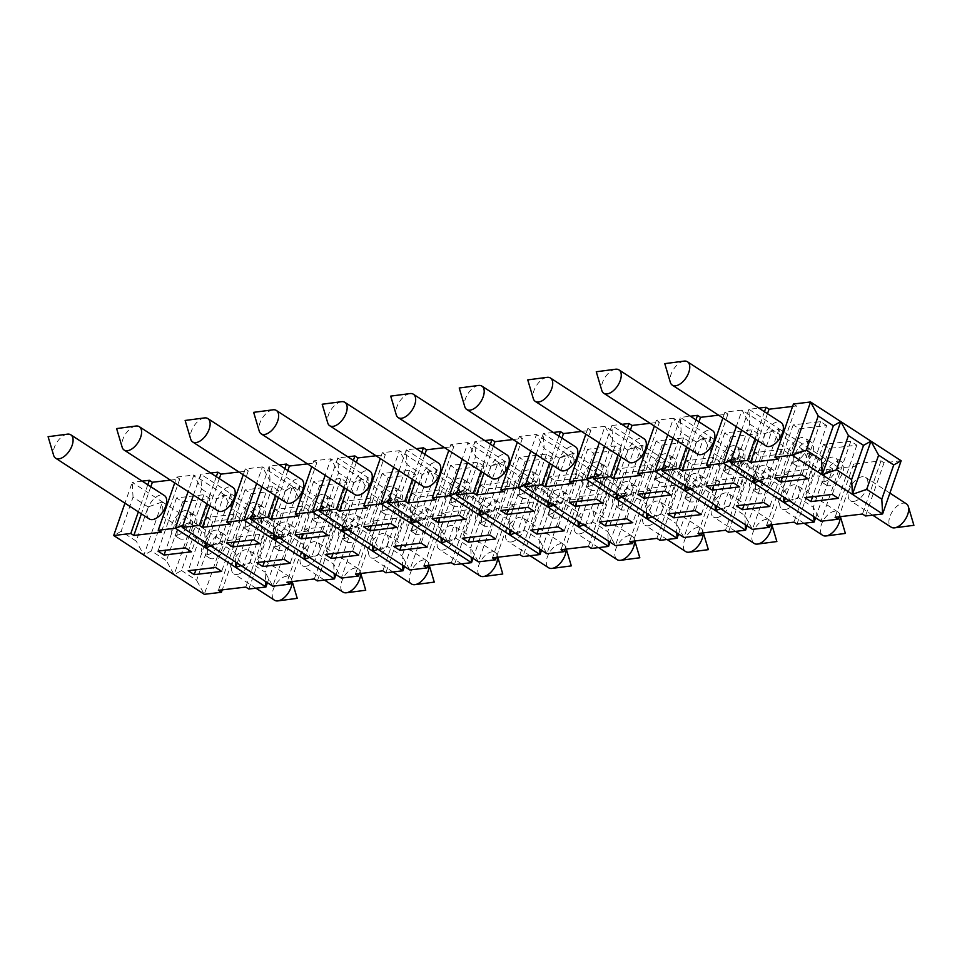 <?xml version="1.0" encoding="UTF-8"?>
<svg xmlns="http://www.w3.org/2000/svg" width="962" height="962" viewBox="0 0 962 962"><rect width="100%" height="100%" fill="white"/><g stroke="black" fill="none" stroke-linecap="round" stroke-linejoin="round"><path stroke-width="0.72" stroke-dasharray="4.81 3.61" d="M237.061 574.446A13.937 7.564 -57 0 0 249.158 563.672A13.937 7.564 -57 0 0 248.942 550.408A13.937 7.564 -57 0 0 235.005 557.984A13.937 7.564 -57 0 0 233.778 573.785A13.937 7.564 -57 0 0 237.061 574.446M291.991 581.601A13.937 7.564 -57 0 0 291.678 579.677A13.937 7.564 -57 0 0 289.706 576.863A13.937 7.564 -57 0 0 286.423 576.202A13.937 7.564 -57 0 0 274.314 586.988A13.937 7.564 -57 0 0 274.543 600.24M853.739 501.406A13.937 7.564 -57 0 0 865.836 490.62A13.937 7.564 -57 0 0 865.62 477.368A13.937 7.564 -57 0 0 851.683 484.932A13.937 7.564 -57 0 0 850.456 500.745A13.937 7.564 -57 0 0 853.739 501.406M906.384 503.823A13.937 7.564 -57 0 0 903.102 503.162A13.937 7.564 -57 0 0 891.004 513.936A13.937 7.564 -57 0 0 891.221 527.2M591.414 548.448L609.944 495.262L627.068 493.229L619.636 497.426L604.545 487.626L592.64 521.825L585.209 526.022L577.537 512.024L578.054 521.38M553.318 432.455L543.338 433.634L603.727 472.823L604.545 487.626L596.873 473.641L589.441 477.825L574.35 468.037L566.678 454.04L549.651 502.946M610.04 542.135L627.068 493.229L566.678 454.04L559.247 458.237L573.532 453.234L574.35 468.037L562.433 502.224L577.537 512.024L589.441 477.825L603.727 472.823L633.922 492.424L615.403 545.61L607.731 531.625L608.249 540.969M583.609 524.987L592.64 521.825L607.731 531.625L619.636 497.426L633.922 492.424L651.058 490.392L633.369 541.161M593.686 453.162L621.091 449.915L615.055 445.995L587.638 449.242L593.686 453.162L576.839 501.515M581.577 431.421L590.896 430.315L587.878 428.355L605.002 426.334L599.242 442.881M651.058 490.392L648.039 488.431L675.444 485.185L678.463 487.145L695.598 485.113L605.002 426.334L612.674 440.319L600.757 474.519L615.86 484.319L616.377 493.662M651.286 469.504L645.249 465.584L617.832 468.831L623.881 472.751L651.286 469.504L632.768 522.703M148.124 506.938L133.033 497.138L121.128 531.337L136.219 541.125L148.124 506.938L162.41 501.923L143.891 555.122L136.219 541.125M181.517 570.526L196.609 580.314L208.526 546.127L193.422 536.327L181.517 570.526L174.086 574.711L166.414 560.726L178.331 526.527L163.227 516.726L151.323 550.925L166.414 560.726M248.821 589.033L267.34 535.846L284.475 533.814L254.281 514.213L246.849 518.41L234.932 552.609L235.45 561.952M267.448 582.719L284.475 533.814L277.044 538.011L261.941 528.21L254.281 514.213L237.241 563.119M678.559 534.018L695.598 485.113L688.167 489.309L673.063 479.509L665.391 465.524L657.96 469.709L646.055 503.908L646.572 513.263M665.391 465.524L648.364 514.417M515.091 533.104L524.11 529.942L536.026 495.743L528.354 481.758L498.16 462.157L490.728 466.354L505.014 461.351L535.209 480.94L516.69 534.138L509.018 520.141L520.923 485.942L535.209 480.94L536.026 495.743L551.118 505.543L558.549 501.346L528.354 481.758L520.923 485.942L505.832 476.154L498.16 462.157L481.132 511.062M686.363 460.714L692.399 464.634L719.804 461.387L713.768 457.467L686.363 460.714L667.832 513.912M713.768 457.467L695.237 510.666M686.495 498.039A13.937 7.564 -57 0 0 698.604 487.265A13.937 7.564 -57 0 0 698.388 474.001A13.937 7.564 -57 0 0 684.451 481.577A13.937 7.564 -57 0 0 683.212 497.378A13.937 7.564 -57 0 0 686.495 498.039M416.378 521.62L425.396 518.458L417.965 522.655L410.305 508.657L422.21 474.47L436.495 469.468L406.301 449.867L407.106 464.67L422.21 474.47L429.641 470.274L490.031 509.463L482.599 513.66L467.508 503.86L459.836 489.874L452.405 494.059L437.301 484.271L429.641 470.274L412.614 519.179M446.572 541.221L455.591 538.059L467.508 503.86L466.69 489.057L448.16 542.255L440.5 528.258L452.405 494.059L466.69 489.057L436.495 469.468L437.301 484.271L425.396 518.458L440.5 528.258L441.017 537.614M815.608 517.784L832.635 468.879L802.44 449.29L795.009 453.487L779.905 443.686L772.233 429.689L755.206 478.595M731 460.666L737.806 458.285L749.711 424.086L748.893 409.283L809.282 448.472L810.1 463.275L802.44 449.29L772.233 429.689L764.814 433.886L749.711 424.086L742.039 410.101L736.279 426.659M314.321 578.956L332.84 525.769L335.858 527.729L352.994 525.697L292.604 486.507L285.173 490.704L270.069 480.904L269.252 466.101L359.848 524.879L376.972 522.859L373.953 520.899L401.358 517.652L404.377 519.612L421.512 517.58L391.318 497.979L383.886 502.176L368.783 492.388L361.123 478.391L344.095 527.296M347.859 529.737L356.878 526.575L371.981 536.375L372.486 545.731M319.877 509.367L326.683 506.986L341.787 516.774L353.691 482.587L338.588 472.787L337.77 457.984L398.172 497.174L379.641 550.36L371.981 536.375L383.886 502.176L398.172 497.174L398.977 511.976L391.318 497.979L361.123 478.391L353.691 482.587L367.977 477.573L368.783 492.388L356.878 526.575L349.447 530.771L341.787 516.774L342.292 526.13M335.966 574.603L352.994 525.697L345.562 529.894L330.459 520.093L322.799 506.096L315.368 510.293L300.264 500.493L288.359 534.692L280.928 538.888L273.256 524.891L273.773 534.247M238.973 472.005L248.292 470.899L245.274 468.939L262.398 466.907L270.069 480.904L258.165 515.103L273.256 524.891L285.173 490.704L299.447 485.69L300.264 500.493L292.604 486.507L275.565 535.413M279.341 537.854L288.359 534.692L303.463 544.492L315.368 510.293L329.653 505.29L311.123 558.477L303.463 544.492L303.968 553.835M621.933 497.27L630.964 494.107L646.055 503.908L653.727 517.905L672.246 464.706L673.063 479.509L661.159 513.708L653.727 517.905M689.61 441.798L683.573 437.878L656.156 441.125L662.205 445.045L689.61 441.798L671.091 494.985M662.205 445.045L645.358 493.398M670.947 457.671A13.937 7.564 123 0 1 674.23 458.333A13.937 7.564 123 0 1 674.446 471.584A13.937 7.564 123 0 1 662.349 482.371A13.937 7.564 123 0 1 659.054 481.709A13.937 7.564 123 0 1 658.838 468.446A13.937 7.564 123 0 1 670.947 457.671M603.727 472.823L585.209 526.022M730.374 462.481L737.806 458.285L752.897 468.085L764.814 433.886L779.088 428.884L779.905 443.686L768.001 477.873L760.569 482.07L752.897 468.085L753.414 477.429M758.982 481.036L768.001 477.873L783.092 487.674L795.009 453.487L809.282 448.472L790.764 501.671L783.092 487.674L783.609 497.029M826.647 425.565L820.61 421.645L793.205 424.891L799.242 428.811L826.647 425.565L808.128 478.751M799.242 428.811L782.395 477.164M807.984 441.438A13.937 7.564 123 0 1 811.267 442.099A13.937 7.564 123 0 1 811.483 455.351A13.937 7.564 123 0 1 799.386 466.137A13.937 7.564 123 0 1 796.103 465.476A13.937 7.564 123 0 1 795.875 452.212A13.937 7.564 123 0 1 807.984 441.438M549.314 476.948L555.363 480.868L582.768 477.621L576.731 473.701L549.314 476.948L530.796 530.146M576.731 473.701L558.2 526.899M549.458 514.273A13.937 7.564 -57 0 0 561.567 503.487A13.937 7.564 -57 0 0 561.351 490.235A13.937 7.564 -57 0 0 547.414 497.811A13.937 7.564 -57 0 0 546.175 513.612A13.937 7.564 -57 0 0 549.458 514.273M484.8 440.572L474.819 441.75L505.014 461.351L505.832 476.154L493.915 510.341L509.018 520.141L509.535 529.497M484.896 513.504L493.915 510.341L486.483 514.538L478.823 500.553L479.341 509.896M343.759 501.298L349.795 505.218L377.2 501.972L371.164 498.051L343.759 501.298L325.24 554.497M371.164 498.051L352.645 551.25M343.903 538.624A13.937 7.564 -57 0 0 356 527.837A13.937 7.564 -57 0 0 355.784 514.586A13.937 7.564 -57 0 0 341.847 522.15A13.937 7.564 -57 0 0 340.62 537.962A13.937 7.564 -57 0 0 343.903 538.624M553.415 505.387L562.433 502.224L555.002 506.421L547.342 492.436L547.859 501.779M573.532 453.234L555.002 506.421M716.882 506.313L733.91 457.407L741.582 471.392L729.677 505.591L722.246 509.788L740.764 456.589L726.49 461.592L711.387 451.803L703.715 437.806L696.284 442.003L681.192 432.203L680.374 417.4L740.764 456.589L741.582 471.392L756.685 481.192L764.117 476.996L733.91 457.407L726.49 461.592L714.574 495.791L715.091 505.146M254.281 514.213L224.074 494.624L216.654 498.821L230.928 493.807L231.746 508.609L219.841 542.808L212.41 547.005L204.738 533.008L205.255 542.364M193.47 495.057L200.733 474.218L230.928 493.807L212.41 547.005M299.447 485.69L280.928 538.888M412.277 493.181L418.314 497.101L445.731 493.855L439.682 489.935L412.277 493.181L393.759 546.38M439.682 489.935L421.164 543.133M412.421 530.507A13.937 7.564 -57 0 0 424.519 519.72A13.937 7.564 -57 0 0 424.302 506.469A13.937 7.564 -57 0 0 410.377 514.033A13.937 7.564 -57 0 0 409.139 529.846A13.937 7.564 -57 0 0 412.421 530.507M230.928 493.807L261.123 513.407L246.849 518.41L231.746 508.609L224.074 494.624L207.046 543.53M151.323 550.925L143.891 555.122M415.524 474.266L409.487 470.346L382.082 473.593L388.119 477.513L415.524 474.266L397.005 527.453M388.119 477.513L371.284 525.865M396.861 490.139A13.937 7.564 123 0 1 400.144 490.788A13.937 7.564 123 0 1 400.372 504.052A13.937 7.564 123 0 1 388.263 514.826A13.937 7.564 123 0 1 384.98 514.165A13.937 7.564 123 0 1 384.764 500.913A13.937 7.564 123 0 1 396.861 490.139M690.451 489.153L699.482 485.99L714.574 495.791L722.246 509.788M604.593 446.368L611.856 425.517L642.051 445.117L642.869 459.92L635.197 445.923L627.765 450.12L642.051 445.117L672.246 464.706L657.96 469.709L642.869 459.92L630.964 494.107L623.532 498.304L615.86 484.319L627.765 450.12L612.674 440.319L611.856 425.517L621.849 424.338M505.014 461.351L486.483 514.538M210.822 545.971L219.841 542.808L234.932 552.609L242.604 566.594L261.123 513.407L291.33 532.996L272.799 586.195L265.139 572.198L265.644 581.553M459.836 489.874L442.809 538.768M484.054 466.149L478.006 462.229L450.601 465.476L456.637 469.396L484.054 466.149L465.524 519.336M456.637 469.396L439.802 517.748M465.38 482.022A13.937 7.564 123 0 1 468.662 482.671A13.937 7.564 123 0 1 468.891 495.935A13.937 7.564 123 0 1 456.782 506.709A13.937 7.564 123 0 1 453.499 506.06A13.937 7.564 123 0 1 453.282 492.797A13.937 7.564 123 0 1 465.38 482.022M322.799 506.096L305.772 555.002M278.487 490.5L272.45 486.58L245.045 489.826L251.082 493.746L278.487 490.5L259.968 543.686M251.082 493.746L234.235 542.099M259.824 506.361A13.937 7.564 123 0 1 263.107 507.022A13.937 7.564 123 0 1 263.323 520.286A13.937 7.564 123 0 1 251.226 531.06A13.937 7.564 123 0 1 247.943 530.399A13.937 7.564 123 0 1 247.715 517.147A13.937 7.564 123 0 1 259.824 506.361M823.4 444.492L829.436 448.4L856.841 445.153L850.805 441.245L823.4 444.492L804.869 497.679M850.805 441.245L832.286 494.432M823.544 481.806A13.937 7.564 -57 0 0 835.641 471.031A13.937 7.564 -57 0 0 835.425 457.768A13.937 7.564 -57 0 0 821.488 465.343A13.937 7.564 -57 0 0 820.261 481.144A13.937 7.564 -57 0 0 823.544 481.806M391.318 497.979L374.29 546.885M347.005 482.383L340.969 478.463L313.564 481.709L319.6 485.63L347.005 482.383L328.487 535.569M319.6 485.63L302.765 533.982M328.343 498.256A13.937 7.564 123 0 1 331.625 498.905A13.937 7.564 123 0 1 331.842 512.169A13.937 7.564 123 0 1 319.745 522.943A13.937 7.564 123 0 1 316.462 522.282A13.937 7.564 123 0 1 316.245 509.03A13.937 7.564 123 0 1 328.343 498.256M480.796 485.064L486.832 488.985L514.249 485.738L508.201 481.818L480.796 485.064L462.277 538.263M508.201 481.818L489.682 535.016M480.94 522.39A13.937 7.564 -57 0 0 493.049 511.604A13.937 7.564 -57 0 0 492.821 498.352A13.937 7.564 -57 0 0 478.896 505.916A13.937 7.564 -57 0 0 477.657 521.729A13.937 7.564 -57 0 0 480.94 522.39M209.969 498.617L203.932 494.696L176.527 497.943L182.564 501.863L209.969 498.617L191.45 551.803M182.564 501.863L165.717 550.216M191.306 514.478A13.937 7.564 123 0 1 194.589 515.139A13.937 7.564 123 0 1 194.805 528.403A13.937 7.564 123 0 1 182.708 539.177A13.937 7.564 123 0 1 179.413 538.516A13.937 7.564 123 0 1 179.197 525.264A13.937 7.564 123 0 1 191.306 514.478M642.051 445.117L623.532 498.304M596.873 473.641L579.845 522.534M635.197 445.923L618.169 494.829M142.208 481.144L132.215 482.335L162.41 501.923L163.227 516.726M802.44 449.29L785.401 498.196M552.573 458.032L546.524 454.112L519.119 457.359L525.156 461.279L552.573 458.032L534.042 511.219M525.156 461.279L508.321 509.632M533.898 473.905A13.937 7.564 123 0 1 537.193 474.567A13.937 7.564 123 0 1 537.409 487.818A13.937 7.564 123 0 1 525.3 498.593A13.937 7.564 123 0 1 522.017 497.943A13.937 7.564 123 0 1 521.801 484.68A13.937 7.564 123 0 1 533.898 473.905M528.354 481.758L511.327 530.651M758.128 433.682L752.092 429.761L724.687 433.008L730.723 436.928L758.128 433.682L739.61 486.868M730.723 436.928L713.876 485.281M739.465 449.555A13.937 7.564 123 0 1 742.748 450.216A13.937 7.564 123 0 1 742.965 463.468A13.937 7.564 123 0 1 730.867 474.254A13.937 7.564 123 0 1 727.573 473.593A13.937 7.564 123 0 1 727.356 460.329A13.937 7.564 123 0 1 739.465 449.555M733.91 457.407L703.715 437.806L686.688 486.712M662.481 468.783L669.287 466.402L684.379 476.202L696.284 442.003L710.569 437.001L711.387 451.803L699.482 485.99L692.051 490.187L684.379 476.202L684.896 485.545M621.091 449.915L602.561 503.102M602.428 465.788A13.937 7.564 123 0 1 605.711 466.45A13.937 7.564 123 0 1 605.928 479.701A13.937 7.564 123 0 1 593.819 490.476A13.937 7.564 123 0 1 590.536 489.826A13.937 7.564 123 0 1 590.319 476.563A13.937 7.564 123 0 1 602.428 465.788M162.41 501.923L192.604 521.524L174.086 574.711M178.331 526.527L192.604 521.524L222.799 541.113L204.281 594.312L196.609 580.314M617.832 468.831L599.314 522.029M645.249 465.584L626.719 518.783M617.977 506.156A13.937 7.564 -57 0 0 630.086 495.382A13.937 7.564 -57 0 0 629.869 482.118A13.937 7.564 -57 0 0 615.933 489.694A13.937 7.564 -57 0 0 614.694 505.495A13.937 7.564 -57 0 0 617.977 506.156M206.722 517.532L212.758 521.452L240.163 518.205L234.127 514.285L206.722 517.532L188.191 570.731M234.127 514.285L215.608 567.484M206.866 554.858A13.937 7.564 -57 0 0 218.963 544.071A13.937 7.564 -57 0 0 218.747 530.82A13.937 7.564 -57 0 0 204.81 538.383A13.937 7.564 -57 0 0 203.571 554.196A13.937 7.564 -57 0 0 206.866 554.858M436.495 469.468L417.965 522.655M779.088 428.884L760.569 482.07M367.977 477.573L349.447 530.771M710.569 437.001L692.051 490.187M754.881 452.609L760.918 456.517L788.323 453.27L782.286 449.362L754.881 452.609L736.351 505.796M782.286 449.362L763.768 502.549M755.026 489.923A13.937 7.564 -57 0 0 767.123 479.148A13.937 7.564 -57 0 0 766.906 465.885A13.937 7.564 -57 0 0 752.969 473.46A13.937 7.564 -57 0 0 751.731 489.261A13.937 7.564 -57 0 0 755.026 489.923M275.24 509.415L281.277 513.335L308.682 510.088L302.645 506.168L275.24 509.415L256.71 562.614M302.645 506.168L284.127 559.367M275.385 546.741A13.937 7.564 -57 0 0 287.482 535.954A13.937 7.564 -57 0 0 287.265 522.703A13.937 7.564 -57 0 0 273.328 530.266A13.937 7.564 -57 0 0 272.102 546.079A13.937 7.564 -57 0 0 275.385 546.741M176.659 535.257A13.937 7.564 -57 0 0 188.768 524.482A13.937 7.564 -57 0 0 188.552 511.219A13.937 7.564 -57 0 0 174.615 518.795A13.937 7.564 -57 0 0 173.376 534.595A13.937 7.564 -57 0 0 176.659 535.257M245.19 527.14A13.937 7.564 -57 0 0 257.287 516.366A13.937 7.564 -57 0 0 257.07 503.102A13.937 7.564 -57 0 0 243.133 510.678A13.937 7.564 -57 0 0 241.895 526.479A13.937 7.564 -57 0 0 245.19 527.14M313.708 519.023A13.937 7.564 -57 0 0 325.805 508.249A13.937 7.564 -57 0 0 325.589 494.985A13.937 7.564 -57 0 0 311.652 502.561A13.937 7.564 -57 0 0 310.425 518.374A13.937 7.564 -57 0 0 313.708 519.023M382.227 510.906A13.937 7.564 -57 0 0 394.324 500.132A13.937 7.564 -57 0 0 394.107 486.88A13.937 7.564 -57 0 0 380.17 494.444A13.937 7.564 -57 0 0 378.944 510.257A13.937 7.564 -57 0 0 382.227 510.906M450.745 502.789A13.937 7.564 -57 0 0 462.842 492.015A13.937 7.564 -57 0 0 462.626 478.763A13.937 7.564 -57 0 0 448.701 486.327A13.937 7.564 -57 0 0 447.462 502.14A13.937 7.564 -57 0 0 450.745 502.789M519.264 494.684A13.937 7.564 -57 0 0 531.373 483.898A13.937 7.564 -57 0 0 531.144 470.646A13.937 7.564 -57 0 0 517.219 478.21A13.937 7.564 -57 0 0 515.981 494.023A13.937 7.564 -57 0 0 519.264 494.684M587.782 486.568A13.937 7.564 -57 0 0 599.891 475.781A13.937 7.564 -57 0 0 599.663 462.53A13.937 7.564 -57 0 0 585.738 470.093A13.937 7.564 -57 0 0 584.499 485.906A13.937 7.564 -57 0 0 587.782 486.568M656.3 478.451A13.937 7.564 -57 0 0 668.41 467.664A13.937 7.564 -57 0 0 668.193 454.413A13.937 7.564 -57 0 0 654.256 461.976A13.937 7.564 -57 0 0 653.018 477.789A13.937 7.564 -57 0 0 656.3 478.451M724.819 470.334A13.937 7.564 -57 0 0 736.928 459.547A13.937 7.564 -57 0 0 736.712 446.296A13.937 7.564 -57 0 0 722.775 453.86A13.937 7.564 -57 0 0 721.536 469.672A13.937 7.564 -57 0 0 724.819 470.334M793.349 462.217A13.937 7.564 -57 0 0 805.447 451.431A13.937 7.564 -57 0 0 805.23 438.179A13.937 7.564 -57 0 0 791.293 445.743A13.937 7.564 -57 0 0 790.055 461.556A13.937 7.564 -57 0 0 793.349 462.217M176.527 497.943L157.996 551.13M203.932 494.696L185.401 547.883M245.045 489.826L226.515 543.013M272.45 486.58L253.932 539.766M313.564 481.709L295.033 534.896M340.969 478.463L322.45 531.649M382.082 473.593L363.564 526.779M409.487 470.346L390.969 523.532M450.601 465.476L432.082 518.662M478.006 462.229L459.487 515.416M519.119 457.359L500.601 510.545M546.524 454.112L528.006 507.299M587.638 449.242L569.119 502.429M615.055 445.995L596.524 499.182M656.156 441.125L637.638 494.312M683.573 437.878L665.043 491.065M724.687 433.008L706.156 486.207M752.092 429.761L733.561 482.96M793.205 424.891L774.675 478.09M820.61 421.645L802.092 474.843M170.454 480.122L179.774 479.016L176.755 477.056L174.723 482.888M179.774 479.016L161.255 532.214M219.324 478.619L209.896 505.711M216.306 476.659L206.878 503.751M561.928 438.035L552.489 465.127M558.91 436.075L549.47 463.179M210.726 473.027L200.733 474.218L201.551 489.021L216.654 498.821L204.738 533.008L189.646 523.22L182.215 527.404M490.392 444.191L480.952 471.284M456.926 493.133L463.72 490.752L478.823 500.553L490.728 466.354L475.625 456.553L474.819 441.75L467.556 462.602M536.074 454.485L543.338 433.634L544.155 448.436L532.239 482.635L547.342 492.436L559.247 458.237L544.155 448.436L536.483 434.451L530.723 450.998M566.678 454.04L536.483 434.451L519.348 436.471L517.315 442.316M718.614 415.187L727.933 414.081L724.915 412.121L742.039 410.101L772.233 429.689M724.915 412.121L722.883 417.965M498.16 462.157L467.965 442.568L462.193 459.114M456.289 494.949L463.72 490.752L475.625 456.553L467.965 442.568L450.829 444.588L448.797 450.42M287.842 470.502L278.415 497.594M284.824 468.542L275.397 495.634M319.252 511.171L326.683 506.986L338.588 472.787L330.928 458.79L325.156 475.348M593.963 476.899L600.757 474.519L593.326 478.715M630.447 429.918L621.007 457.022M627.428 427.958L617.989 455.062M650.096 423.304L659.415 422.198L640.884 475.396M628.859 462.109A13.937 7.564 123 0 1 628.643 448.857A13.937 7.564 123 0 1 640.752 438.071A13.937 7.564 123 0 1 644.035 438.732M659.415 422.198L656.397 420.238L673.52 418.217L667.76 434.776M656.397 420.238L654.364 426.082M424.891 454.268L415.452 481.361M421.873 452.308L412.433 479.401M792.592 406.433L796.452 405.964L777.933 459.163M767.484 413.684L758.056 440.788M765.896 445.875A13.937 7.564 123 0 1 765.68 432.623A13.937 7.564 123 0 1 777.789 421.837A13.937 7.564 123 0 1 781.072 422.498M525.444 485.016L532.239 482.635L524.807 486.832M764.465 411.724L755.038 438.828M741.63 430.134L748.893 409.283L758.886 408.104M262.001 486.94L269.252 466.101L279.245 464.923M224.074 494.624L193.879 475.024L201.551 489.021L189.646 523.22L182.84 525.601M251.359 517.484L258.165 515.103L250.733 519.288M399.038 470.719L406.301 449.867L416.281 448.689M121.128 531.337L113.696 535.521M429.641 470.274L399.446 450.685L393.674 467.231M388.407 501.25L395.202 498.869L407.106 464.67L399.446 450.685L382.311 452.705L380.279 458.537M587.878 428.355L585.846 434.199M376.01 455.772L385.329 454.665L366.811 507.864M356.373 462.385L346.933 489.478M354.786 494.576A13.937 7.564 123 0 1 354.569 481.325A13.937 7.564 123 0 1 366.666 470.538A13.937 7.564 123 0 1 369.949 471.2M176.755 477.056L193.879 475.024L188.119 491.582M387.77 503.066L395.202 498.869L410.305 508.657L410.81 518.013M444.528 447.655L453.848 446.548L435.329 499.747M423.304 486.459A13.937 7.564 123 0 1 423.088 473.208A13.937 7.564 123 0 1 435.185 462.421A13.937 7.564 123 0 1 438.468 463.083M292.604 486.507L262.398 466.907L256.638 483.465M245.274 468.939L243.242 474.771M147.787 484.776L138.348 511.868M133.033 497.138L132.215 482.335L124.952 503.174M248.292 470.899L229.774 524.098M217.737 510.81A13.937 7.564 123 0 1 217.52 497.546A13.937 7.564 123 0 1 229.629 486.772A13.937 7.564 123 0 1 232.912 487.433M307.491 463.888L316.811 462.782L298.292 515.981M286.267 502.693A13.937 7.564 123 0 1 286.039 489.442A13.937 7.564 123 0 1 298.148 478.655A13.937 7.564 123 0 1 301.431 479.316M513.047 439.538L522.378 438.431L519.348 436.471M522.378 438.431L503.847 491.63M150.806 486.736L141.378 513.828M149.218 518.927A13.937 7.564 123 0 1 149.002 505.663A13.937 7.564 123 0 1 161.111 494.889A13.937 7.564 123 0 1 164.394 495.55M453.848 446.548L450.829 444.588M493.41 446.152L483.97 473.244M727.933 414.081L709.415 467.279M491.822 478.342A13.937 7.564 123 0 1 491.606 465.091A13.937 7.564 123 0 1 503.703 454.304A13.937 7.564 123 0 1 506.986 454.966M353.343 460.425L343.915 487.518M330.519 478.823L337.77 457.984L347.763 456.806M698.965 421.801L689.538 448.905M697.378 453.992A13.937 7.564 123 0 1 697.161 440.74A13.937 7.564 123 0 1 709.271 429.954A13.937 7.564 123 0 1 712.553 430.615M703.715 437.806L673.52 418.217L681.192 432.203L669.287 466.402L661.856 470.598M796.452 405.964L793.434 404.016M590.896 430.315L572.366 483.513M560.341 470.226A13.937 7.564 123 0 1 560.125 456.974A13.937 7.564 123 0 1 572.222 446.188A13.937 7.564 123 0 1 575.516 446.849M695.947 419.841L686.507 446.945M673.111 438.251L680.374 417.4L690.367 416.221M361.123 478.391L330.928 458.79L313.792 460.822L311.76 466.654M316.811 462.782L313.792 460.822M385.329 454.665L382.311 452.705M67.412 434.151A13.937 7.564 -57 0 0 56.854 442.376A13.937 7.564 -57 0 0 53.644 455.363M135.931 426.034A13.937 7.564 -57 0 0 125.373 434.259A13.937 7.564 -57 0 0 122.162 447.246M204.449 417.917A13.937 7.564 -57 0 0 193.891 426.142A13.937 7.564 -57 0 0 190.692 439.129M272.967 409.812A13.937 7.564 -57 0 0 262.41 418.025A13.937 7.564 -57 0 0 259.211 431.012M341.486 401.695A13.937 7.564 -57 0 0 330.928 409.908A13.937 7.564 -57 0 0 327.729 422.895M410.004 393.578A13.937 7.564 -57 0 0 399.446 401.791A13.937 7.564 -57 0 0 396.248 414.778M478.535 385.461A13.937 7.564 -57 0 0 467.965 393.674A13.937 7.564 -57 0 0 464.766 406.661M547.053 377.344A13.937 7.564 -57 0 0 536.483 385.558A13.937 7.564 -57 0 0 533.285 398.545M615.572 369.228A13.937 7.564 -57 0 0 605.014 377.441A13.937 7.564 -57 0 0 601.803 390.44M684.09 361.111A13.937 7.564 -57 0 0 673.532 369.324A13.937 7.564 -57 0 0 670.322 382.323M267.34 535.846L264.322 533.886L236.917 537.133L239.935 539.093L222.799 541.113L208.526 546.127M239.935 539.093L222.258 589.862M634.595 541.017A13.937 7.564 -57 0 0 634.271 539.105A13.937 7.564 -57 0 0 632.311 536.279A13.937 7.564 -57 0 0 629.028 535.63A13.937 7.564 -57 0 0 616.919 546.404A13.937 7.564 -57 0 0 617.135 559.656M675.444 485.185L656.914 538.371M678.463 487.145L659.944 540.331M785.22 509.523A13.937 7.564 -57 0 0 797.318 498.737A13.937 7.564 -57 0 0 797.101 485.485A13.937 7.564 -57 0 0 783.164 493.049A13.937 7.564 -57 0 0 781.938 508.862A13.937 7.564 -57 0 0 785.22 509.523M840.151 516.666A13.937 7.564 -57 0 0 839.838 514.754A13.937 7.564 -57 0 0 837.866 511.94A13.937 7.564 -57 0 0 834.583 511.279A13.937 7.564 -57 0 0 822.474 522.053A13.937 7.564 -57 0 0 822.702 535.317M719.804 461.387L701.286 514.586M692.399 464.634L675.552 512.999M701.142 477.26A13.937 7.564 123 0 1 704.424 477.922A13.937 7.564 123 0 1 704.641 491.173A13.937 7.564 123 0 1 692.544 501.96A13.937 7.564 123 0 1 689.249 501.298A13.937 7.564 123 0 1 689.032 488.047A13.937 7.564 123 0 1 701.142 477.26M335.858 527.729L317.34 580.916M796.981 524.098L815.499 470.911L832.635 468.879L825.204 473.076L810.1 463.275L798.195 497.474L790.764 501.671M486.832 488.985L469.997 537.349M448.16 542.255L455.591 538.059L470.695 547.847L482.599 513.66L496.885 508.657L478.367 561.844L470.695 547.847L471.212 557.202M652.128 516.871L661.159 513.708L676.25 523.508L676.767 532.852M404.485 566.486L421.512 517.58L414.081 521.777L398.977 511.976L387.073 546.175L379.641 550.36M378.054 549.338L387.073 546.175L402.176 555.964L402.693 565.319M398.172 497.174L428.367 516.762L409.836 569.961L402.176 555.964L414.081 521.777L428.367 516.762L445.49 514.742L427.813 565.512M473.003 558.369L490.031 509.463L472.907 511.495L469.877 509.535L442.472 512.782L445.49 514.742M442.472 512.782L423.953 565.969M672.246 464.706L702.44 484.307L683.922 537.493L676.25 523.508L688.167 489.309L702.44 484.307L719.576 482.275L701.887 533.044M466.69 489.057L496.885 508.657L514.009 506.625L496.332 557.395M192.604 521.524L193.422 536.327M541.522 550.252L558.549 501.346L541.426 503.379L522.895 556.565M760.918 456.517L744.083 504.882M332.84 525.769L305.435 529.016L286.916 582.202M305.579 566.329A13.937 7.564 -57 0 0 317.676 555.555A13.937 7.564 -57 0 0 317.46 542.291A13.937 7.564 -57 0 0 314.177 541.642A13.937 7.564 -57 0 0 302.068 552.416A13.937 7.564 -57 0 0 302.296 565.668A13.937 7.564 -57 0 0 305.579 566.329M309.536 557.455L318.554 554.292L333.658 564.081L341.318 578.078L359.848 524.879L345.562 529.894L333.658 564.081L334.163 573.436M901.153 460.762L884.018 462.794L865.499 515.993M623.881 472.751L607.034 521.115M632.623 485.377A13.937 7.564 123 0 1 635.906 486.038A13.937 7.564 123 0 1 636.122 499.29A13.937 7.564 123 0 1 624.025 510.076A13.937 7.564 123 0 1 620.731 509.415A13.937 7.564 123 0 1 620.514 496.164A13.937 7.564 123 0 1 632.623 485.377M469.877 509.535L451.358 562.722M472.907 511.495L454.377 564.682M240.163 518.205L221.645 571.404M588.251 509.175A13.937 7.564 -57 0 0 576.154 519.949A13.937 7.564 -57 0 0 576.37 533.213A13.937 7.564 -57 0 0 579.653 533.874A13.937 7.564 -57 0 0 591.762 523.087A13.937 7.564 -57 0 0 591.546 509.836A13.937 7.564 -57 0 0 588.251 509.175M281.277 513.335L264.442 561.7M789.177 500.637L798.195 497.474L813.299 507.275L813.804 516.618M566.077 549.134A13.937 7.564 -57 0 0 565.752 547.222A13.937 7.564 -57 0 0 563.792 544.396A13.937 7.564 -57 0 0 560.497 543.746A13.937 7.564 -57 0 0 548.4 554.521A13.937 7.564 -57 0 0 548.617 567.772M360.51 573.484A13.937 7.564 -57 0 0 360.197 571.56A13.937 7.564 -57 0 0 358.225 568.746A13.937 7.564 -57 0 0 354.942 568.085A13.937 7.564 -57 0 0 342.845 578.871A13.937 7.564 -57 0 0 343.061 592.123M445.731 493.855L427.2 547.053M418.314 497.101L401.479 545.466M427.056 509.728A13.937 7.564 123 0 1 430.339 510.389A13.937 7.564 123 0 1 430.567 523.641A13.937 7.564 123 0 1 418.458 534.427A13.937 7.564 123 0 1 415.175 533.766A13.937 7.564 123 0 1 414.959 520.514A13.937 7.564 123 0 1 427.056 509.728M516.69 534.138L524.11 529.942L539.213 539.742L539.73 549.086M884.018 462.794L881 460.834L853.595 464.081L856.613 466.041L839.489 468.073L825.204 473.076L813.299 507.275L820.959 521.26L839.489 468.073L809.282 448.472M236.917 537.133L218.386 590.319M264.322 533.886L245.803 587.073M541.426 503.379L538.407 501.418L510.99 504.665L492.472 557.852M538.407 501.418L519.877 554.605M511.135 541.979A13.937 7.564 -57 0 0 523.244 531.204A13.937 7.564 -57 0 0 523.027 517.953A13.937 7.564 -57 0 0 519.733 517.291A13.937 7.564 -57 0 0 507.635 528.066A13.937 7.564 -57 0 0 507.852 541.329A13.937 7.564 -57 0 0 511.135 541.979M747.077 525.901L764.117 476.996L746.981 479.028L743.963 477.068L725.444 530.254M746.981 479.028L728.462 532.214M349.94 542.544A13.937 7.564 123 0 1 346.657 541.883A13.937 7.564 123 0 1 346.44 528.631A13.937 7.564 123 0 1 358.537 517.845A13.937 7.564 123 0 1 361.82 518.506A13.937 7.564 123 0 1 362.049 531.758A13.937 7.564 123 0 1 349.94 542.544M648.039 488.431L629.509 541.618M648.172 525.757A13.937 7.564 -57 0 0 660.281 514.971A13.937 7.564 -57 0 0 660.064 501.719A13.937 7.564 -57 0 0 646.127 509.283A13.937 7.564 -57 0 0 644.889 525.096A13.937 7.564 -57 0 0 648.172 525.757M308.682 510.088L290.163 563.287M290.019 525.961A13.937 7.564 123 0 1 293.302 526.623A13.937 7.564 123 0 1 293.518 539.874A13.937 7.564 123 0 1 281.421 550.661A13.937 7.564 123 0 1 278.138 549.999A13.937 7.564 123 0 1 277.922 536.748A13.937 7.564 123 0 1 290.019 525.961M856.613 466.041L838.936 516.822M853.595 464.081L835.076 517.279M740.764 456.589L770.959 476.19L756.685 481.192L744.768 515.391L745.285 524.735M881 460.834L862.481 514.033M510.99 504.665L514.009 506.625M377.2 501.972L358.682 555.17M349.795 505.218L332.96 553.583M815.499 470.911L812.481 468.951L785.076 472.198L788.094 474.158L770.959 476.19L752.44 529.377L744.768 515.391L729.677 505.591L720.658 508.754M856.841 445.153L838.323 498.352M788.323 453.27L769.804 506.469M609.944 495.262L606.926 493.302L579.509 496.548L582.539 498.508L565.403 500.541L546.885 553.727L539.213 539.742L551.118 505.543L565.403 500.541L535.209 480.94M305.435 529.016L308.453 530.976L290.777 581.745M743.963 477.068L716.558 480.315L719.576 482.275M716.558 480.315L698.027 533.501M788.094 474.158L770.418 524.927M785.076 472.198L766.546 525.396M373.953 520.899L355.435 574.086M401.358 517.652L382.84 570.839M374.098 558.213A13.937 7.564 -57 0 0 386.195 547.438A13.937 7.564 -57 0 0 385.978 534.175A13.937 7.564 -57 0 0 372.053 541.75A13.937 7.564 -57 0 0 370.815 557.563A13.937 7.564 -57 0 0 374.098 558.213M308.453 530.976L291.33 532.996L277.044 538.011L265.139 572.198L250.036 562.409L242.604 566.594M716.702 517.64A13.937 7.564 -57 0 0 728.799 506.854A13.937 7.564 -57 0 0 728.583 493.602A13.937 7.564 -57 0 0 714.646 501.166A13.937 7.564 -57 0 0 713.407 516.979A13.937 7.564 -57 0 0 716.702 517.64M771.632 524.783A13.937 7.564 -57 0 0 771.308 522.871A13.937 7.564 -57 0 0 769.347 520.057A13.937 7.564 -57 0 0 766.065 519.396A13.937 7.564 -57 0 0 753.955 530.17A13.937 7.564 -57 0 0 754.172 543.434M829.436 448.4L812.601 496.765M838.179 461.026A13.937 7.564 123 0 1 841.461 461.688A13.937 7.564 123 0 1 841.678 474.951A13.937 7.564 123 0 1 829.581 485.726A13.937 7.564 123 0 1 826.298 485.064A13.937 7.564 123 0 1 826.081 471.813A13.937 7.564 123 0 1 838.179 461.026M703.114 532.9A13.937 7.564 -57 0 0 702.789 530.988A13.937 7.564 -57 0 0 700.829 528.174A13.937 7.564 -57 0 0 697.546 527.513A13.937 7.564 -57 0 0 685.437 538.287A13.937 7.564 -57 0 0 685.653 551.551M514.249 485.738L495.719 538.936M495.574 501.611A13.937 7.564 123 0 1 498.869 502.272A13.937 7.564 123 0 1 499.086 515.524A13.937 7.564 123 0 1 486.976 526.31A13.937 7.564 123 0 1 483.694 525.649A13.937 7.564 123 0 1 483.477 512.397A13.937 7.564 123 0 1 495.574 501.611M497.558 557.251A13.937 7.564 -57 0 0 497.234 555.339A13.937 7.564 -57 0 0 495.262 552.513A13.937 7.564 -57 0 0 491.979 551.851A13.937 7.564 -57 0 0 479.882 562.638A13.937 7.564 -57 0 0 480.098 575.889M429.04 565.367A13.937 7.564 -57 0 0 428.715 563.455A13.937 7.564 -57 0 0 426.743 560.63A13.937 7.564 -57 0 0 423.46 559.968A13.937 7.564 -57 0 0 411.363 570.755A13.937 7.564 -57 0 0 411.58 584.006M241.017 565.572L250.036 562.409L261.941 528.21L261.123 513.407M555.495 518.193A13.937 7.564 123 0 1 552.212 517.532A13.937 7.564 123 0 1 551.996 504.28A13.937 7.564 123 0 1 564.105 493.494A13.937 7.564 123 0 1 567.388 494.155A13.937 7.564 123 0 1 567.604 507.407A13.937 7.564 123 0 1 555.495 518.193M582.768 477.621L564.237 530.82M555.363 480.868L538.516 529.232M451.214 525.408A13.937 7.564 -57 0 0 439.117 536.183A13.937 7.564 -57 0 0 439.333 549.446A13.937 7.564 -57 0 0 442.616 550.096A13.937 7.564 -57 0 0 454.725 539.321A13.937 7.564 -57 0 0 454.497 526.07A13.937 7.564 -57 0 0 451.214 525.408M404.377 519.612L385.858 572.799M329.653 505.29L330.459 520.093L318.554 554.292L311.123 558.477M212.758 521.452L195.923 569.817M221.5 534.078A13.937 7.564 123 0 1 224.783 534.74A13.937 7.564 123 0 1 225 547.991A13.937 7.564 123 0 1 212.903 558.778A13.937 7.564 123 0 1 209.62 558.116A13.937 7.564 123 0 1 209.391 544.853A13.937 7.564 123 0 1 221.5 534.078M812.481 468.951L793.963 522.15M606.926 493.302L588.395 546.488M769.66 469.143A13.937 7.564 123 0 1 772.943 469.805A13.937 7.564 123 0 1 773.159 483.068A13.937 7.564 123 0 1 761.062 493.843A13.937 7.564 123 0 1 757.779 493.181A13.937 7.564 123 0 1 757.551 479.93A13.937 7.564 123 0 1 769.66 469.143M376.972 522.859L359.295 573.629M582.539 498.508L564.85 549.278M579.509 496.548L560.99 549.735M289.706 576.863L248.942 550.408M255.964 588.191L233.778 573.785M292.232 581.577L291.678 579.677M889.886 493.109L865.62 477.368M872.642 515.139L850.456 500.745M194.589 515.139L188.552 511.219M179.413 538.516L173.376 534.595M263.107 507.022L257.07 503.102M247.943 530.399L241.895 526.479M331.625 498.905L325.589 494.985M316.462 522.282L310.425 518.374M400.144 490.788L394.107 486.88M384.98 514.165L378.944 510.257M468.662 482.671L462.626 478.763M453.499 506.06L447.462 502.14M537.193 474.567L531.144 470.646M522.017 497.943L515.981 494.023M605.711 466.45L599.663 462.53M590.536 489.826L584.499 485.906M674.23 458.333L668.193 454.413M659.054 481.709L653.018 477.789M742.748 450.216L736.712 446.296M727.573 473.593L721.536 469.672M811.267 442.099L805.23 438.179M796.103 465.476L790.055 461.556M634.836 540.993L634.271 539.105M837.866 511.94L797.101 485.485M804.124 523.256L781.938 508.862M632.311 536.279L591.546 509.836M598.556 547.606L576.37 533.213M566.317 549.11L565.752 547.222M360.75 573.46L360.197 571.56M361.82 518.506L355.784 514.586M346.657 541.883L340.62 537.962M293.302 526.623L287.265 522.703M278.138 549.999L272.102 546.079M358.225 568.746L317.46 542.291M324.483 580.074L302.296 565.668M563.792 544.396L523.027 517.953M530.038 555.723L507.852 541.329M769.347 520.057L728.583 493.602M735.605 531.373L713.407 516.979M700.829 528.174L660.064 501.719M667.075 539.49L644.889 525.096M497.799 557.226L497.234 555.339M426.743 560.63L385.978 534.175M393.001 571.957L370.815 557.563M567.388 494.155L561.351 490.235M552.212 517.532L546.175 513.612M429.28 565.343L428.715 563.455M495.262 552.513L454.497 526.07M461.519 563.84L439.333 549.446M841.461 461.688L835.425 457.768M826.298 485.064L820.261 481.144M635.906 486.038L629.869 482.118M620.731 509.415L614.694 505.495M224.783 534.74L218.747 530.82M209.62 558.116L203.571 554.196M430.339 510.389L424.302 506.469M415.175 533.766L409.139 529.846M840.391 516.642L839.838 514.754M703.354 532.876L702.789 530.988M704.424 477.922L698.388 474.001M689.249 501.298L683.212 497.378M772.943 469.805L766.906 465.885M757.779 493.181L751.731 489.261M771.873 524.759L771.308 522.871M498.869 502.272L492.821 498.352M483.694 525.649L477.657 521.729"/><path stroke-width="1.44" d="M255.964 588.191L274.543 600.24A13.937 7.564 -57 0 0 277.826 600.901A13.937 7.564 -57 0 0 277.91 600.889A13.937 7.564 -57 0 0 291.029 587.493A13.937 7.564 -57 0 0 291.991 581.601M881.817 499.158L893.722 464.959L901.153 460.762L882.623 513.961L852.428 494.36L866.714 489.357L881.817 499.158L882.623 513.961L865.499 515.993L862.481 514.033L835.076 517.279L838.094 519.24L820.959 521.26L790.764 501.671L730.374 462.481L747.498 460.449L750.516 462.409L777.933 459.163L774.915 457.203L792.039 455.17L806.324 450.168L821.416 459.968L822.233 474.771L836.519 469.769L851.623 479.557L852.428 494.36L792.039 455.17L810.557 401.984L818.229 415.969L806.324 450.168M872.642 515.139L891.221 527.2A13.937 7.564 -57 0 0 894.504 527.861A13.937 7.564 -57 0 0 894.588 527.849A13.937 7.564 -57 0 0 907.707 514.454A13.937 7.564 -57 0 0 908.356 506.637A13.937 7.564 -57 0 0 906.384 503.823L889.886 493.109M553.318 432.455L560.461 431.601L563.479 433.561L581.577 431.421M536.074 454.485L524.807 486.832L615.403 545.61L632.527 543.578L629.509 541.618L656.914 538.371L659.944 540.331L677.068 538.311L616.678 499.122L621.933 497.27M235.45 561.952L235.75 567.412L205.555 547.811L210.822 545.971M237.241 563.119L235.75 567.412L241.017 565.572M646.572 513.263L646.873 518.71L652.128 516.871M648.364 514.417L646.873 518.71M695.237 510.666L667.832 513.912L673.869 517.833L701.286 514.586L695.237 510.666M893.722 464.959L878.619 455.158L870.959 441.173L863.527 445.37L848.424 435.57L836.519 469.769M863.527 445.37L851.623 479.557M848.424 435.57L840.764 421.572L822.233 474.771M344.095 527.296L342.592 531.577L347.859 529.737M643.674 498.232L671.091 494.985L665.043 491.065L637.638 494.312L643.674 498.232L645.358 493.398M780.723 481.998L808.128 478.751L802.092 474.843L774.675 478.09L780.723 481.998L782.395 477.164M558.2 526.899L530.796 530.146L536.832 534.066L564.237 530.82L558.2 526.899M509.535 529.497L509.836 534.944L479.641 515.355L484.896 513.504M352.645 551.25L325.24 554.497L331.277 558.417L358.682 555.17L352.645 551.25M901.153 460.762L840.764 421.572L833.332 425.769L821.416 459.968M715.091 505.146L715.391 510.594L685.197 491.005L690.451 489.153M716.882 506.313L715.391 510.594L720.658 508.754M421.164 543.133L393.759 546.38L399.795 550.3L427.2 547.053L421.164 543.133M783.609 497.029L783.91 502.477L753.715 482.888L758.982 481.036M124.952 503.174L113.696 535.521L204.281 594.312L221.416 592.279L222.258 589.862M369.6 530.699L397.005 527.453L390.969 523.532L363.564 526.779L369.6 530.699L371.284 525.865M604.593 446.368L593.326 478.715L683.922 537.493L701.045 535.461L701.887 533.044M207.046 543.53L205.555 547.811L175.361 528.222L182.84 525.601M441.017 537.614L441.317 543.061L411.111 523.472L416.378 521.62M442.809 538.768L441.317 543.061L446.572 541.221M438.119 522.582L465.524 519.336L459.487 515.416L432.082 518.662L438.119 522.582L439.802 517.748M549.651 502.946L548.16 507.239L553.415 505.387M870.959 441.173L852.428 494.36M303.968 553.835L304.269 559.295L274.074 539.694L279.341 537.854M305.772 555.002L304.269 559.295L309.536 557.455M232.563 546.933L259.968 543.686L253.932 539.766L226.515 543.013L232.563 546.933L234.235 542.099M832.286 494.432L804.869 497.679L810.918 501.599L838.323 498.352L832.286 494.432M372.486 545.731L372.787 551.178L312.397 511.988L319.877 509.367M374.29 546.885L372.787 551.178L378.054 549.338M301.082 538.816L328.487 535.569L322.45 531.649L295.033 534.896L301.082 538.816L302.765 533.982M489.682 535.016L462.277 538.263L468.314 542.183L495.719 538.936L489.682 535.016M164.033 555.05L191.45 551.803L185.401 547.883L157.996 551.13L164.033 555.05L165.717 550.216M578.054 521.38L578.354 526.827L517.965 487.638L525.444 485.016M579.845 522.534L578.354 526.827L583.609 524.987M618.169 494.829L616.678 499.122L586.483 479.521L593.963 476.899M481.132 511.062L479.641 515.355L449.434 495.755L456.926 493.133M275.565 535.413L274.074 539.694L243.879 520.105L251.359 517.484M785.401 498.196L783.91 502.477L789.177 500.637M506.637 514.466L534.042 511.219L528.006 507.299L500.601 510.545L506.637 514.466L508.321 509.632M511.327 530.651L509.836 534.944L515.091 533.104M712.193 490.115L739.61 486.868L733.561 482.96L706.156 486.207L712.193 490.115L713.876 485.281M412.614 519.179L411.111 523.472L380.916 503.872L388.407 501.25M686.688 486.712L685.197 491.005L655.002 471.404L662.481 468.783M575.156 506.349L602.561 503.102L596.524 499.182L569.119 502.429L575.156 506.349L576.839 501.515M467.556 462.602L456.289 494.949L546.885 553.727L564.009 551.695L560.99 549.735L588.395 546.488L591.414 548.448L608.549 546.428L578.354 526.827M755.206 478.595L753.715 482.888L723.52 463.287L731 460.666M626.719 518.783L599.314 522.029L605.351 525.949L632.768 522.703L626.719 518.783M262.001 486.94L250.733 519.288L341.318 578.078L358.453 576.046L355.435 574.086L382.84 570.839L385.858 572.799L402.994 570.767L372.787 551.178M215.608 567.484L188.191 570.731L194.24 574.651L221.645 571.404L215.608 567.484M330.519 478.823L319.252 511.171L409.836 569.961L426.972 567.929L423.953 565.969L451.358 562.722L454.377 564.682L471.512 562.662L441.317 543.061M193.47 495.057L182.215 527.404L272.799 586.195L289.935 584.162L286.916 582.202L314.321 578.956L317.34 580.916L334.463 578.883L304.269 559.295M673.111 438.251L661.856 470.598L752.44 529.377L769.576 527.344L766.546 525.396L793.963 522.15L796.981 524.098L814.105 522.077L783.91 502.477M399.038 470.719L387.77 503.066L478.367 561.844L495.49 559.812L492.472 557.852L519.877 554.605L522.895 556.565L540.031 554.545L509.836 534.944M763.768 502.549L736.351 505.796L742.399 509.716L769.804 506.469L763.768 502.549M284.127 559.367L256.71 562.614L262.758 566.534L290.163 563.287L284.127 559.367M141.378 513.828L133.838 535.461L161.255 532.214L158.225 530.254L175.361 528.222L188.119 491.582M174.723 482.888L158.225 530.254M206.878 503.751L199.338 525.384L202.357 527.344L229.774 524.098L226.755 522.138L243.879 520.105L256.638 483.465M210.726 473.027L217.869 472.186L220.887 474.146L219.324 478.619M209.896 505.711L202.357 527.344M217.869 472.186L216.306 476.659M549.47 463.179L541.943 484.8L544.961 486.76L572.366 483.513L569.348 481.553L586.483 479.521L599.242 442.881M563.479 433.561L561.928 438.035M552.489 465.127L544.961 486.76M560.461 431.601L558.91 436.075M205.255 542.364L205.555 547.811M616.377 493.662L616.678 499.122M456.289 494.949L473.424 492.917L476.443 494.877L503.847 491.63L500.829 489.67L517.965 487.638L530.723 450.998M484.8 440.572L491.943 439.718L490.392 444.191M480.952 471.284L473.424 492.917M722.883 417.965L706.385 465.319L723.52 463.287L736.279 426.659M833.332 425.769L818.229 415.969M275.397 495.634L267.857 517.267L270.887 519.227L298.292 515.981L295.274 514.021L312.397 511.988L325.156 475.348M279.245 464.923L286.387 464.069L289.406 466.029L287.842 470.502M278.415 497.594L270.887 519.227M286.387 464.069L284.824 468.542M617.989 455.062L610.461 476.683L613.479 478.643L640.884 475.396L637.866 473.436L655.002 471.404L667.76 434.776M621.849 424.338L628.98 423.484L632.01 425.445L630.447 429.918M621.007 457.022L613.479 478.643M628.98 423.484L627.428 427.958M632.01 425.445L650.096 423.304M550.42 377.994L644.035 438.732A13.937 7.564 123 0 1 642.796 454.545A13.937 7.564 123 0 1 628.859 462.109L535.257 401.37A13.937 7.564 -57 0 0 544.745 398.929A13.937 7.564 -57 0 0 550.42 377.994A13.937 7.564 -57 0 0 547.137 377.332A13.937 7.564 -57 0 0 547.053 377.344L527.741 379.882L533.285 398.545A13.937 7.564 -57 0 0 535.257 401.37M517.315 442.316L500.829 489.67M593.326 478.715L610.461 476.683M654.364 426.082L637.866 473.436M412.433 479.401L404.906 501.034L407.924 502.994L435.329 499.747L432.311 497.787L449.434 495.755L462.193 459.114M416.281 448.689L423.424 447.835L426.443 449.795L424.891 454.268M415.452 481.361L407.924 502.994M423.424 447.835L421.873 452.308M758.886 408.104L766.029 407.263L769.047 409.211L792.592 406.433M769.047 409.211L767.484 413.684M758.056 440.788L750.516 462.409M687.457 361.76L781.072 422.498A13.937 7.564 123 0 1 779.833 438.311A13.937 7.564 123 0 1 765.896 445.875L672.294 385.137A13.937 7.564 -57 0 0 681.781 382.696A13.937 7.564 -57 0 0 687.457 361.76A13.937 7.564 -57 0 0 684.174 361.099A13.937 7.564 -57 0 0 684.09 361.111L664.778 363.648L670.322 382.323A13.937 7.564 -57 0 0 672.294 385.137M479.341 509.896L479.641 515.355M766.029 407.263L764.465 411.724M755.038 438.828L747.498 460.449M741.63 430.134L730.374 462.481M250.733 519.288L267.857 517.267M840.764 421.572L810.557 401.984L793.434 404.016L774.915 457.203M684.896 485.545L685.197 491.005M753.414 477.429L753.715 482.888M387.77 503.066L404.906 501.034M448.797 450.42L432.311 497.787M585.846 434.199L569.348 481.553M346.933 489.478L339.406 511.111L366.811 507.864L363.792 505.904L380.916 503.872L393.674 467.231M347.763 456.806L354.906 455.952L357.924 457.912L376.01 455.772M357.924 457.912L356.373 462.385M276.347 410.449L369.949 471.2A13.937 7.564 123 0 1 368.711 487.012A13.937 7.564 123 0 1 354.786 494.576L261.171 433.826A13.937 7.564 -57 0 0 270.659 431.385A13.937 7.564 -57 0 0 276.347 410.449A13.937 7.564 -57 0 0 273.064 409.8A13.937 7.564 -57 0 0 272.967 409.812L253.655 412.349L259.211 431.012A13.937 7.564 -57 0 0 261.171 433.826M410.81 518.013L411.111 523.472M426.443 449.795L444.528 447.655M344.865 402.344L438.468 463.083A13.937 7.564 123 0 1 437.241 478.896A13.937 7.564 123 0 1 423.304 486.459L329.689 425.721A13.937 7.564 -57 0 0 339.177 423.268A13.937 7.564 -57 0 0 344.865 402.344A13.937 7.564 -57 0 0 341.582 401.683A13.937 7.564 -57 0 0 341.486 401.695L322.186 404.232L327.729 422.895A13.937 7.564 -57 0 0 329.689 425.721M243.242 474.771L226.755 522.138M273.773 534.247L274.074 539.694M113.696 535.521L130.82 533.501L133.838 535.461M142.208 481.144L149.35 480.303L147.787 484.776M138.348 511.868L130.82 533.501M220.887 474.146L238.973 472.005M139.298 426.683L232.912 487.433A13.937 7.564 123 0 1 231.674 503.234A13.937 7.564 123 0 1 217.737 510.81L124.134 450.06A13.937 7.564 -57 0 0 133.622 447.619A13.937 7.564 -57 0 0 139.298 426.683A13.937 7.564 -57 0 0 136.015 426.034A13.937 7.564 -57 0 0 135.931 426.034L116.618 428.583L122.162 447.246A13.937 7.564 -57 0 0 124.134 450.06M342.292 526.13L342.592 531.577M289.406 466.029L307.491 463.888M207.828 418.566L301.431 479.316A13.937 7.564 123 0 1 300.192 495.129A13.937 7.564 123 0 1 286.267 502.693L192.653 441.943A13.937 7.564 -57 0 0 202.14 439.502A13.937 7.564 -57 0 0 207.828 418.566A13.937 7.564 -57 0 0 204.533 417.917A13.937 7.564 -57 0 0 204.449 417.917L185.137 420.466L190.692 439.129A13.937 7.564 -57 0 0 192.653 441.943M149.35 480.303L152.369 482.263L170.454 480.122M152.369 482.263L150.806 486.736M70.779 434.8L164.394 495.55A13.937 7.564 123 0 1 163.155 511.351A13.937 7.564 123 0 1 149.218 518.927L55.616 458.177A13.937 7.564 -57 0 0 65.103 455.735A13.937 7.564 -57 0 0 70.779 434.8A13.937 7.564 -57 0 0 67.496 434.139A13.937 7.564 -57 0 0 67.412 434.151L48.1 436.7L53.644 455.363A13.937 7.564 -57 0 0 55.616 458.177M547.859 501.779L548.16 507.239M491.943 439.718L494.961 441.678L493.41 446.152M483.97 473.244L476.443 494.877M689.538 448.905L681.998 470.526L709.415 467.279L706.385 465.319M380.279 458.537L363.792 505.904M494.961 441.678L513.047 439.538M413.383 394.228L506.986 454.966A13.937 7.564 123 0 1 505.759 470.779A13.937 7.564 123 0 1 491.822 478.342L398.208 417.604A13.937 7.564 -57 0 0 407.708 415.151A13.937 7.564 -57 0 0 413.383 394.228A13.937 7.564 -57 0 0 410.101 393.566A13.937 7.564 -57 0 0 410.004 393.578L390.704 396.116L396.248 414.778A13.937 7.564 -57 0 0 398.208 417.604M343.915 487.518L336.387 509.151L339.406 511.111M354.906 455.952L353.343 460.425M319.252 511.171L336.387 509.151M690.367 416.221L697.51 415.368L700.528 417.328L718.614 415.187M700.528 417.328L698.965 421.801M618.939 369.877L712.553 430.615A13.937 7.564 123 0 1 711.315 446.428A13.937 7.564 123 0 1 697.378 453.992L603.775 393.254A13.937 7.564 -57 0 0 613.263 390.812A13.937 7.564 -57 0 0 618.939 369.877A13.937 7.564 -57 0 0 615.656 369.216A13.937 7.564 -57 0 0 615.572 369.228L596.26 371.765L601.803 390.44A13.937 7.564 -57 0 0 603.775 393.254M481.902 386.111L575.516 446.849A13.937 7.564 123 0 1 574.278 462.662A13.937 7.564 123 0 1 560.341 470.226L466.738 409.487A13.937 7.564 -57 0 0 476.226 407.034A13.937 7.564 -57 0 0 481.902 386.111A13.937 7.564 -57 0 0 478.619 385.449A13.937 7.564 -57 0 0 478.535 385.461L459.223 387.999L464.766 406.661A13.937 7.564 -57 0 0 466.738 409.487M661.856 470.598L678.98 468.566L681.998 470.526M697.51 415.368L695.947 419.841M686.507 446.945L678.98 468.566M524.807 486.832L541.943 484.8M311.76 466.654L295.274 514.021M182.215 527.404L199.338 525.384M267.448 582.719L265.945 587L248.821 589.033L245.803 587.073L218.386 590.319L221.416 592.279M598.556 547.606L617.135 559.656A13.937 7.564 -57 0 0 620.514 560.305A13.937 7.564 -57 0 0 633.633 546.921A13.937 7.564 -57 0 0 634.595 541.017M804.124 523.256L822.702 535.317A13.937 7.564 -57 0 0 825.985 535.966A13.937 7.564 -57 0 0 826.069 535.966A13.937 7.564 -57 0 0 839.189 522.57A13.937 7.564 -57 0 0 840.151 516.666M675.552 512.999L673.869 517.833M469.997 537.349L468.314 542.183M335.966 574.603L334.463 578.883L334.163 573.436M471.212 557.202L471.512 562.662L473.003 558.369M402.693 565.319L402.994 570.767L404.485 566.486M427.813 565.512L426.972 567.929M541.522 550.252L540.031 554.545L539.73 549.086M744.083 504.882L742.399 509.716M878.619 455.158L866.714 489.357M607.034 521.115L605.351 525.949M678.559 534.018L677.068 538.311L676.767 532.852M264.442 561.7L262.758 566.534M813.804 516.618L814.105 522.077L815.608 517.784M530.038 555.723L548.617 567.772A13.937 7.564 -57 0 0 551.996 568.422A13.937 7.564 -57 0 0 565.115 555.038A13.937 7.564 -57 0 0 566.077 549.134M324.483 580.074L343.061 592.123A13.937 7.564 -57 0 0 346.428 592.772A13.937 7.564 -57 0 0 359.547 579.389A13.937 7.564 -57 0 0 360.51 573.484M401.479 545.466L399.795 550.3M265.644 581.553L265.945 587L235.75 567.412M745.285 524.735L745.586 530.194L728.462 532.214L725.444 530.254L698.027 533.501L701.045 535.461M496.332 557.395L495.49 559.812M610.04 542.135L608.549 546.428L608.249 540.969M838.936 516.822L838.094 519.24M747.077 525.901L745.586 530.194L715.391 510.594M332.96 553.583L331.277 558.417M290.777 581.745L289.935 584.162M770.418 524.927L769.576 527.344M735.605 531.373L754.172 543.434A13.937 7.564 -57 0 0 757.467 544.083A13.937 7.564 -57 0 0 757.551 544.083A13.937 7.564 -57 0 0 770.67 530.687A13.937 7.564 -57 0 0 771.632 524.783M812.601 496.765L810.918 501.599M667.075 539.49L685.653 551.551A13.937 7.564 -57 0 0 688.936 552.2A13.937 7.564 -57 0 0 689.032 552.188A13.937 7.564 -57 0 0 702.152 538.804A13.937 7.564 -57 0 0 703.114 532.9M461.519 563.84L480.098 575.889A13.937 7.564 -57 0 0 483.465 576.539A13.937 7.564 -57 0 0 496.584 563.155A13.937 7.564 -57 0 0 497.558 557.251M393.001 571.957L411.58 584.006A13.937 7.564 -57 0 0 414.862 584.668A13.937 7.564 -57 0 0 414.947 584.655A13.937 7.564 -57 0 0 428.066 571.272A13.937 7.564 -57 0 0 429.04 565.367M538.516 529.232L536.832 534.066M633.369 541.161L632.527 543.578M195.923 569.817L194.24 574.651M359.295 573.629L358.453 576.046M564.85 549.278L564.009 551.695M277.91 600.889L297.222 598.352L292.232 581.577M894.588 527.849L913.9 525.3L908.356 506.637M620.514 560.305L639.814 557.768L634.836 540.993M551.996 568.422L571.296 565.884L566.317 549.11M346.428 592.772L365.74 590.235L360.75 573.46M483.465 576.539L502.777 574.001L497.799 557.226M414.947 584.655L434.259 582.118L429.28 565.343M826.069 535.966L845.382 533.417L840.391 516.642M689.032 552.188L708.345 549.651L703.354 532.876M757.551 544.083L776.863 541.534L771.873 524.759"/></g></svg>
